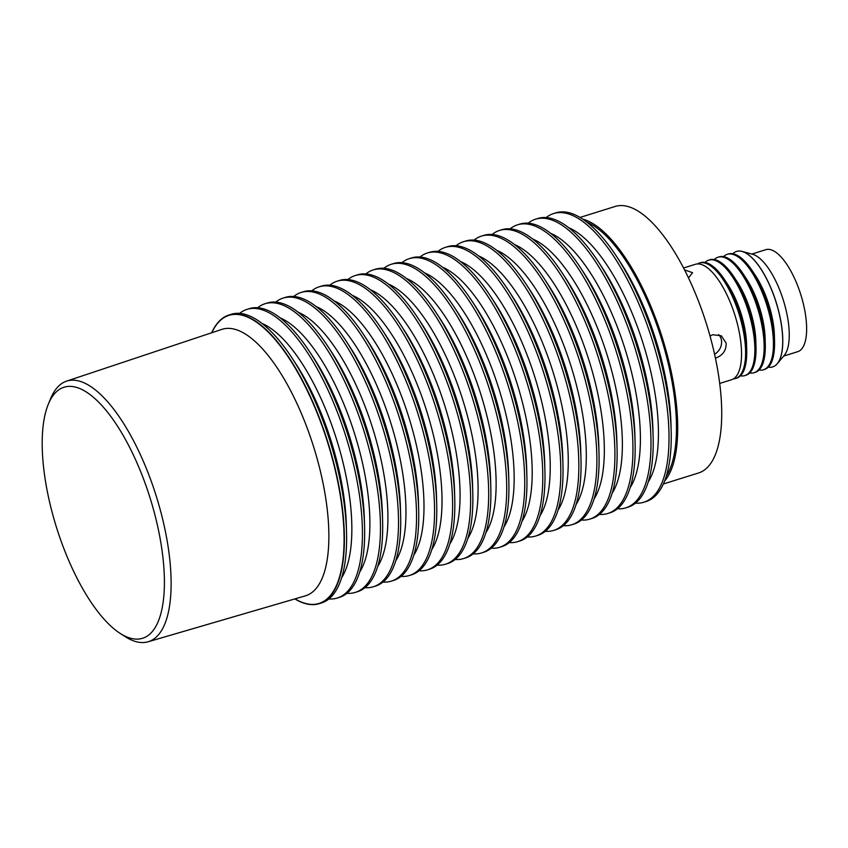 <?xml version="1.0" encoding="UTF-8"?>
<svg xmlns="http://www.w3.org/2000/svg" width="848" height="848" viewBox="0 0 848 848"><rect width="100%" height="100%" fill="white"/><g stroke="black" fill="none" stroke-linecap="round" stroke-linejoin="round"><path stroke-width="1.27" d="M710.02 335.988L712.733 334.716L721.351 335.787L726.164 343.186C726.312 350.319 722.952 355.227 716.083 357.909L715.405 358.1M719.676 383.455L731.474 379.766A60.494 22.567 -107.4 0 0 740.368 338.755A60.494 22.567 -107.4 0 0 695.392 264.3L683.594 267.989M684.59 269.918L692.551 272.685L688.523 277.89M697.501 263.919A60.494 22.567 72.6 0 1 699.452 263.028A60.494 22.567 72.6 0 1 709.469 265.095A60.494 22.567 72.6 0 1 744.427 337.483A60.494 22.567 72.6 0 1 735.534 378.505A60.494 22.567 72.6 0 1 733.425 378.876M735.534 378.505L736.7 378.144A60.494 22.567 -107.4 0 0 746.717 349.991A60.494 22.567 -107.4 0 0 745.583 337.122A60.494 22.567 -107.4 0 0 724.881 280.094A60.494 22.567 -107.4 0 0 710.635 264.735A60.494 22.567 -107.4 0 0 700.607 262.668L699.452 263.028M704.995 262.435A60.494 22.567 72.6 0 1 708.727 260.135A60.494 22.567 72.6 0 1 718.744 262.191A60.494 22.567 72.6 0 1 753.702 334.578A60.494 22.567 72.6 0 1 744.82 375.6A60.494 22.567 72.6 0 1 740.431 375.834M744.82 375.6L745.975 375.24A60.494 22.567 -107.4 0 0 756.003 347.097A60.494 22.567 -107.4 0 0 754.858 334.218A60.494 22.567 -107.4 0 0 734.156 277.201A60.494 22.567 -107.4 0 0 719.91 261.831A60.494 22.567 -107.4 0 0 709.882 259.764L708.727 260.135M714.27 259.53A60.494 22.567 72.6 0 1 718.002 257.23A60.494 22.567 72.6 0 1 728.029 259.297A60.494 22.567 72.6 0 1 762.977 331.685A60.494 22.567 72.6 0 1 754.095 372.707A60.494 22.567 72.6 0 1 749.706 372.94M754.095 372.707L755.25 372.346A60.494 22.567 -107.4 0 0 765.278 344.193A60.494 22.567 -107.4 0 0 764.143 331.324A60.494 22.567 -107.4 0 0 743.431 274.296A60.494 22.567 -107.4 0 0 729.185 258.937A60.494 22.567 -107.4 0 0 719.168 256.87L718.002 257.23M723.545 256.637A60.494 22.567 72.6 0 1 727.287 254.326A60.494 22.567 72.6 0 1 737.304 256.393A60.494 22.567 72.6 0 1 772.263 328.78A60.494 22.567 72.6 0 1 763.37 369.802A60.494 22.567 72.6 0 1 758.992 370.035M763.37 369.802L764.536 369.442A60.494 22.567 -107.4 0 0 774.553 341.299A60.494 22.567 -107.4 0 0 773.418 328.42A60.494 22.567 -107.4 0 0 752.717 271.402A60.494 22.567 -107.4 0 0 738.47 256.032A60.494 22.567 -107.4 0 0 728.443 253.965L727.287 254.326M732.831 253.732A60.494 22.567 72.6 0 1 736.562 251.432A60.494 22.567 72.6 0 1 746.579 253.499A60.494 22.567 72.6 0 1 781.538 325.886A60.494 22.567 72.6 0 1 772.655 366.908A60.494 22.567 72.6 0 1 768.267 367.142M736.594 251.421A60.494 22.567 72.6 0 1 736.636 251.411A60.494 22.567 72.6 0 1 742.127 251.421A60.494 22.567 72.6 0 1 781.612 325.865A60.494 22.567 72.6 0 1 777.234 363.739A60.494 22.567 72.6 0 1 772.719 366.877A60.494 22.567 72.6 0 1 772.687 366.898M742.127 251.421L752.664 254.294A54.442 20.31 72.6 0 1 788.195 321.286A54.442 20.31 72.6 0 1 784.252 355.386L777.234 363.739M751.805 254.061L765.871 249.662A53.435 19.939 72.6 0 1 805.6 315.435A53.435 19.939 72.6 0 1 797.745 351.666L783.679 356.065M774.553 341.299L774.404 335.585A51.421 19.186 -107.4 0 0 755.833 276.172L752.717 271.402M765.278 344.193L765.129 338.49A51.421 19.186 -107.4 0 0 746.558 279.077L743.431 274.296M756.003 347.097L755.844 341.384A51.421 19.186 -107.4 0 0 737.283 281.971L734.156 277.201M746.717 349.991L746.569 344.288A51.421 19.186 -107.4 0 0 727.997 284.875L724.881 280.094M714.567 354.252A12.402 10.558 121.8 0 0 718.627 334.6M663.316 483.985L698.476 473.004A139.634 52.099 -107.4 0 0 713.952 351.496A139.634 52.099 -107.4 0 0 638.3 211.216A139.634 52.099 -107.4 0 0 615.171 206.456L580.011 217.438M664.514 481.176A140.969 52.597 -107.4 0 0 665.945 350.097A140.969 52.597 -107.4 0 0 593.483 223.936A140.969 52.597 -107.4 0 0 582.597 219.07M586.731 222.049A139.634 52.099 72.6 0 1 593.059 225.356A139.634 52.099 72.6 0 1 663.401 345.253A139.634 52.099 72.6 0 1 666.21 476.375M671.16 431.155L670.969 423.862A139.634 52.099 -107.4 0 0 620.545 262.509L616.549 256.403A151.23 56.424 72.6 0 1 671.16 431.155A151.23 56.424 72.6 0 1 646.102 501.518L643.844 502.217A151.23 56.424 72.6 0 1 635.47 503.129M546.218 217.565A151.23 56.424 72.6 0 1 553.627 213.537L555.875 212.837A151.23 56.424 72.6 0 1 580.933 218A151.23 56.424 72.6 0 1 616.549 256.403M553.627 213.537A151.23 56.424 72.6 0 1 578.675 218.699A151.23 56.424 72.6 0 1 660.603 370.629A151.23 56.424 72.6 0 1 643.844 502.217M568.69 227.688A139.634 52.099 72.6 0 1 575.029 230.995A139.634 52.099 72.6 0 1 645.36 350.892A139.634 52.099 72.6 0 1 648.179 482.014M653.13 436.794L652.928 429.501A139.634 52.099 -107.4 0 0 602.504 268.148L598.508 262.043A151.23 56.424 72.6 0 1 653.13 436.794A151.23 56.424 72.6 0 1 628.061 507.157L625.813 507.857A151.23 56.424 72.6 0 1 617.429 508.768M528.187 223.204A151.23 56.424 72.6 0 1 535.586 219.176L537.844 218.477A151.23 56.424 72.6 0 1 562.902 223.628A151.23 56.424 72.6 0 1 598.508 262.043M535.586 219.176A151.23 56.424 72.6 0 1 560.645 224.338A151.23 56.424 72.6 0 1 642.572 376.258A151.23 56.424 72.6 0 1 625.813 507.857M550.659 233.327A139.634 52.099 72.6 0 1 556.998 236.624A139.634 52.099 72.6 0 1 627.329 356.531A139.634 52.099 72.6 0 1 630.138 487.642M635.088 442.423L634.898 435.13A139.634 52.099 -107.4 0 0 584.473 273.787L580.477 267.682A151.23 56.424 72.6 0 1 635.088 442.423A151.23 56.424 72.6 0 1 610.03 512.786L607.772 513.496A151.23 56.424 72.6 0 1 599.398 514.407M510.146 228.833A151.23 56.424 72.6 0 1 517.556 224.815L519.813 224.105A151.23 56.424 72.6 0 1 544.861 229.267A151.23 56.424 72.6 0 1 580.477 267.682M517.556 224.815A151.23 56.424 72.6 0 1 542.603 229.978A151.23 56.424 72.6 0 1 624.531 381.897A151.23 56.424 72.6 0 1 607.772 513.496M532.629 238.966A139.634 52.099 72.6 0 1 538.957 242.263A139.634 52.099 72.6 0 1 609.288 362.16A139.634 52.099 72.6 0 1 612.108 493.282M617.058 448.062L616.867 440.769A139.634 52.099 -107.4 0 0 566.443 279.416L562.447 273.321A151.23 56.424 72.6 0 1 617.058 448.062A151.23 56.424 72.6 0 1 591.999 518.425L589.742 519.135A151.23 56.424 72.6 0 1 581.368 520.036M492.116 234.472A151.23 56.424 72.6 0 1 499.525 230.444L501.772 229.744A151.23 56.424 72.6 0 1 526.831 234.907A151.23 56.424 72.6 0 1 562.447 273.321M499.525 230.444A151.23 56.424 72.6 0 1 524.573 235.606A151.23 56.424 72.6 0 1 606.5 387.536A151.23 56.424 72.6 0 1 589.742 519.135M514.588 244.595A139.634 52.099 72.6 0 1 520.926 247.902A139.634 52.099 72.6 0 1 591.257 367.799A139.634 52.099 72.6 0 1 594.077 498.921M599.017 453.701L598.826 446.408A139.634 52.099 -107.4 0 0 548.402 285.055L544.405 278.95A151.23 56.424 72.6 0 1 599.017 453.701A151.23 56.424 72.6 0 1 573.958 524.064L571.711 524.764A151.23 56.424 72.6 0 1 563.326 525.675M474.085 240.111A151.23 56.424 72.6 0 1 481.484 236.083L483.742 235.384A151.23 56.424 72.6 0 1 508.789 240.546A151.23 56.424 72.6 0 1 544.405 278.95M481.484 236.083A151.23 56.424 72.6 0 1 506.542 241.245A151.23 56.424 72.6 0 1 588.47 393.165A151.23 56.424 72.6 0 1 571.711 524.764M496.557 250.234A139.634 52.099 72.6 0 1 502.885 253.541A139.634 52.099 72.6 0 1 573.227 373.438A139.634 52.099 72.6 0 1 576.036 504.56M580.986 459.33L580.795 452.037A139.634 52.099 -107.4 0 0 530.371 290.694L526.375 284.589A151.23 56.424 72.6 0 1 580.986 459.33A151.23 56.424 72.6 0 1 555.928 529.703L553.67 530.403A151.23 56.424 72.6 0 1 545.296 531.314M456.044 245.74A151.23 56.424 72.6 0 1 463.453 241.722L465.711 241.012A151.23 56.424 72.6 0 1 490.759 246.174A151.23 56.424 72.6 0 1 526.375 284.589M463.453 241.722A151.23 56.424 72.6 0 1 488.501 246.885A151.23 56.424 72.6 0 1 570.428 398.804A151.23 56.424 72.6 0 1 553.67 530.403M478.526 255.873A139.634 52.099 72.6 0 1 484.855 259.17A139.634 52.099 72.6 0 1 555.186 379.067A139.634 52.099 72.6 0 1 558.005 510.189M562.955 464.969L562.765 457.676A139.634 52.099 -107.4 0 0 512.33 296.334L508.344 290.228A151.23 56.424 72.6 0 1 562.955 464.969A151.23 56.424 72.6 0 1 537.886 535.332L535.639 536.042A151.23 56.424 72.6 0 1 527.265 536.943M438.013 251.379A151.23 56.424 72.6 0 1 445.412 247.362L447.67 246.651A151.23 56.424 72.6 0 1 472.728 251.814A151.23 56.424 72.6 0 1 508.344 290.228M445.412 247.362A151.23 56.424 72.6 0 1 470.47 252.513A151.23 56.424 72.6 0 1 552.398 404.443A151.23 56.424 72.6 0 1 535.639 536.042M460.485 261.502A139.634 52.099 72.6 0 1 466.824 264.809A139.634 52.099 72.6 0 1 537.155 384.706A139.634 52.099 72.6 0 1 539.964 515.828M544.914 470.608L544.723 463.315A139.634 52.099 -107.4 0 0 494.299 301.962L490.303 295.857A151.23 56.424 72.6 0 1 544.914 470.608A151.23 56.424 72.6 0 1 519.856 540.971L517.598 541.671A151.23 56.424 72.6 0 1 509.224 542.582M419.983 257.018A151.23 56.424 72.6 0 1 427.381 252.99L429.639 252.291A151.23 56.424 72.6 0 1 454.687 257.453A151.23 56.424 72.6 0 1 490.303 295.857M427.381 252.99A151.23 56.424 72.6 0 1 452.44 258.152A151.23 56.424 72.6 0 1 534.367 410.082A151.23 56.424 72.6 0 1 517.598 541.671M442.455 267.141A139.634 52.099 72.6 0 1 448.783 270.448A139.634 52.099 72.6 0 1 519.124 390.345A139.634 52.099 72.6 0 1 521.933 521.467M526.884 476.247L526.693 468.955A139.634 52.099 -107.4 0 0 476.269 307.601L472.272 301.496A151.23 56.424 72.6 0 1 526.884 476.247A151.23 56.424 72.6 0 1 501.825 546.61L499.567 547.31A151.23 56.424 72.6 0 1 491.193 548.221M401.941 262.657A151.23 56.424 72.6 0 1 409.351 258.629L411.598 257.93A151.23 56.424 72.6 0 1 436.656 263.081A151.23 56.424 72.6 0 1 472.272 301.496M409.351 258.629A151.23 56.424 72.6 0 1 434.399 263.792A151.23 56.424 72.6 0 1 516.326 415.711A151.23 56.424 72.6 0 1 499.567 547.31M424.413 272.78A139.634 52.099 72.6 0 1 430.752 276.077A139.634 52.099 72.6 0 1 501.083 395.984A139.634 52.099 72.6 0 1 503.903 527.096M508.853 481.876L508.652 474.583A139.634 52.099 -107.4 0 0 458.227 313.241L454.242 307.135A151.23 56.424 72.6 0 1 508.853 481.876A151.23 56.424 72.6 0 1 483.784 552.239L481.537 552.949A151.23 56.424 72.6 0 1 473.152 553.861M383.911 268.286A151.23 56.424 72.6 0 1 391.31 264.269L393.567 263.558A151.23 56.424 72.6 0 1 418.626 268.721A151.23 56.424 72.6 0 1 454.242 307.135M391.31 264.269A151.23 56.424 72.6 0 1 416.368 269.431A151.23 56.424 72.6 0 1 498.295 421.35A151.23 56.424 72.6 0 1 481.537 552.949M406.383 278.42A139.634 52.099 72.6 0 1 412.722 281.716A139.634 52.099 72.6 0 1 483.053 401.613A139.634 52.099 72.6 0 1 485.862 532.735M490.812 487.515L490.621 480.222A139.634 52.099 -107.4 0 0 440.197 318.869L436.201 312.774A151.23 56.424 72.6 0 1 490.812 487.515A151.23 56.424 72.6 0 1 465.753 557.878L463.496 558.588A151.23 56.424 72.6 0 1 455.122 559.489M365.88 273.925A151.23 56.424 72.6 0 1 373.279 269.897L375.537 269.198A151.23 56.424 72.6 0 1 400.585 274.36A151.23 56.424 72.6 0 1 436.201 312.774M373.279 269.897A151.23 56.424 72.6 0 1 398.337 275.059A151.23 56.424 72.6 0 1 480.265 426.989A151.23 56.424 72.6 0 1 463.496 558.588M388.352 284.048A139.634 52.099 72.6 0 1 394.68 287.355A139.634 52.099 72.6 0 1 465.022 407.252A139.634 52.099 72.6 0 1 467.831 538.374M472.781 493.154L472.59 485.862A139.634 52.099 -107.4 0 0 422.166 324.508L418.17 318.403A151.23 56.424 72.6 0 1 472.781 493.154A151.23 56.424 72.6 0 1 447.723 563.517L445.465 564.217A151.23 56.424 72.6 0 1 437.091 565.128M347.839 279.564A151.23 56.424 72.6 0 1 355.248 275.536L357.496 274.837A151.23 56.424 72.6 0 1 382.554 279.999A151.23 56.424 72.6 0 1 418.17 318.403M355.248 275.536A151.23 56.424 72.6 0 1 380.296 280.699A151.23 56.424 72.6 0 1 462.224 432.618A151.23 56.424 72.6 0 1 445.465 564.217M370.311 289.687A139.634 52.099 72.6 0 1 376.65 292.995A139.634 52.099 72.6 0 1 446.981 412.891A139.634 52.099 72.6 0 1 449.8 544.013M454.751 498.783L454.549 491.49A139.634 52.099 -107.4 0 0 404.125 330.148L400.139 324.042A151.23 56.424 72.6 0 1 454.751 498.783A151.23 56.424 72.6 0 1 429.682 569.156L427.434 569.856A151.23 56.424 72.6 0 1 419.05 570.768M329.808 285.193A151.23 56.424 72.6 0 1 337.207 281.176L339.465 280.465A151.23 56.424 72.6 0 1 364.523 285.628A151.23 56.424 72.6 0 1 400.139 324.042M337.207 281.176A151.23 56.424 72.6 0 1 362.266 286.338A151.23 56.424 72.6 0 1 444.193 438.257A151.23 56.424 72.6 0 1 427.434 569.856M352.28 295.327A139.634 52.099 72.6 0 1 358.619 298.623A139.634 52.099 72.6 0 1 428.95 418.52A139.634 52.099 72.6 0 1 431.759 549.642M436.709 504.422L436.519 497.129A139.634 52.099 -107.4 0 0 386.094 335.787L382.098 329.681A151.23 56.424 72.6 0 1 436.709 504.422A151.23 56.424 72.6 0 1 411.651 574.785L409.393 575.495A151.23 56.424 72.6 0 1 401.019 576.396M311.778 290.832A151.23 56.424 72.6 0 1 319.177 286.815L321.434 286.105A151.23 56.424 72.6 0 1 346.482 291.267A151.23 56.424 72.6 0 1 382.098 329.681M319.177 286.815A151.23 56.424 72.6 0 1 344.235 291.966A151.23 56.424 72.6 0 1 426.152 443.896A151.23 56.424 72.6 0 1 409.393 575.495M334.25 300.955A139.634 52.099 72.6 0 1 340.578 304.262A139.634 52.099 72.6 0 1 410.92 424.159A139.634 52.099 72.6 0 1 413.729 555.281M418.679 510.061L418.488 502.769A139.634 52.099 -107.4 0 0 368.064 341.415L364.068 335.31A151.23 56.424 72.6 0 1 418.679 510.061A151.23 56.424 72.6 0 1 393.62 580.424L391.363 581.124A151.23 56.424 72.6 0 1 382.989 582.035M293.737 296.471A151.23 56.424 72.6 0 1 301.146 292.443L303.393 291.744A151.23 56.424 72.6 0 1 328.452 296.906A151.23 56.424 72.6 0 1 364.068 335.31M301.146 292.443A151.23 56.424 72.6 0 1 326.194 297.606A151.23 56.424 72.6 0 1 408.121 449.535A151.23 56.424 72.6 0 1 391.363 581.124M316.209 306.594A139.634 52.099 72.6 0 1 322.547 309.902A139.634 52.099 72.6 0 1 392.878 429.798A139.634 52.099 72.6 0 1 395.698 560.92M400.648 515.701L400.447 508.408A139.634 52.099 -107.4 0 0 350.023 347.055L346.026 340.949A151.23 56.424 72.6 0 1 400.648 515.701A151.23 56.424 72.6 0 1 375.579 586.063L373.332 586.763A151.23 56.424 72.6 0 1 364.947 587.675M275.706 302.111A151.23 56.424 72.6 0 1 283.105 298.083L285.363 297.383A151.23 56.424 72.6 0 1 310.41 302.535A151.23 56.424 72.6 0 1 346.026 340.949M283.105 298.083A151.23 56.424 72.6 0 1 308.163 303.245A151.23 56.424 72.6 0 1 390.091 455.164A151.23 56.424 72.6 0 1 373.332 586.763M298.178 312.234A139.634 52.099 72.6 0 1 304.517 315.53A139.634 52.099 72.6 0 1 374.848 435.437A139.634 52.099 72.6 0 1 377.657 566.549M382.607 521.329L382.416 514.036A139.634 52.099 -107.4 0 0 331.992 352.694L327.996 346.588A151.23 56.424 72.6 0 1 382.607 521.329A151.23 56.424 72.6 0 1 357.549 591.692L355.291 592.402A151.23 56.424 72.6 0 1 346.917 593.314M257.665 307.739A151.23 56.424 72.6 0 1 265.074 303.722L267.332 303.012A151.23 56.424 72.6 0 1 292.38 308.174A151.23 56.424 72.6 0 1 327.996 346.588M265.074 303.722A151.23 56.424 72.6 0 1 290.122 308.884A151.23 56.424 72.6 0 1 372.049 460.803A151.23 56.424 72.6 0 1 355.291 592.402M280.147 317.873A139.634 52.099 72.6 0 1 286.476 321.169A139.634 52.099 72.6 0 1 356.807 441.066A139.634 52.099 72.6 0 1 359.626 572.188M364.576 526.968L364.386 519.676A139.634 52.099 -107.4 0 0 313.961 358.322L309.965 352.227A151.23 56.424 72.6 0 1 364.576 526.968A151.23 56.424 72.6 0 1 339.518 597.331L337.26 598.041A151.23 56.424 72.6 0 1 328.886 598.942M239.634 313.378A151.23 56.424 72.6 0 1 247.044 309.35L249.291 308.651A151.23 56.424 72.6 0 1 274.349 313.813A151.23 56.424 72.6 0 1 309.965 352.227M247.044 309.35A151.23 56.424 72.6 0 1 272.091 314.513A151.23 56.424 72.6 0 1 354.019 466.442A151.23 56.424 72.6 0 1 337.26 598.041M262.106 323.501A139.634 52.099 72.6 0 1 268.445 326.809A139.634 52.099 72.6 0 1 338.776 446.705A139.634 52.099 72.6 0 1 341.596 577.827M346.535 532.608L346.344 525.315A139.634 52.099 -107.4 0 0 295.92 363.962L291.924 357.856A151.23 56.424 72.6 0 1 343.694 500.415A151.23 56.424 72.6 0 1 346.535 532.608A151.23 56.424 72.6 0 1 321.477 602.97L319.23 603.67A151.23 56.424 72.6 0 1 294.85 598.932M211.671 332.776A151.23 56.424 72.6 0 1 229.002 314.99L231.26 314.29A151.23 56.424 72.6 0 1 256.308 319.452A151.23 56.424 72.6 0 1 291.924 357.856M229.002 314.99A151.23 56.424 72.6 0 1 254.061 320.152A151.23 56.424 72.6 0 1 341.437 501.126A151.23 56.424 72.6 0 1 319.23 603.67M295.009 598.879A150.891 56.297 -107.4 0 0 341.14 501.073A150.891 56.297 -107.4 0 0 253.955 320.502A150.891 56.297 -107.4 0 0 211.83 332.723M119.918 633.244L124.942 636.488A136.549 50.944 -107.4 0 0 148.061 641.788L305.291 595.879A139.634 52.099 -107.4 0 0 326.151 501.083A139.634 52.099 -107.4 0 0 221.996 329.331L66.6 381.123A136.549 50.944 -107.4 0 0 50.615 398.645L48.336 404.178A131.514 49.067 -107.4 0 0 44.743 476.375A131.514 49.067 -107.4 0 0 119.918 633.244A131.514 49.067 -107.4 0 0 161.841 549.059A131.514 49.067 -107.4 0 0 108.247 413.071A131.514 49.067 -107.4 0 0 48.336 404.178M148.061 641.788A136.549 50.944 -107.4 0 0 168.466 549.08A136.549 50.944 -107.4 0 0 66.6 381.123"/></g></svg>
